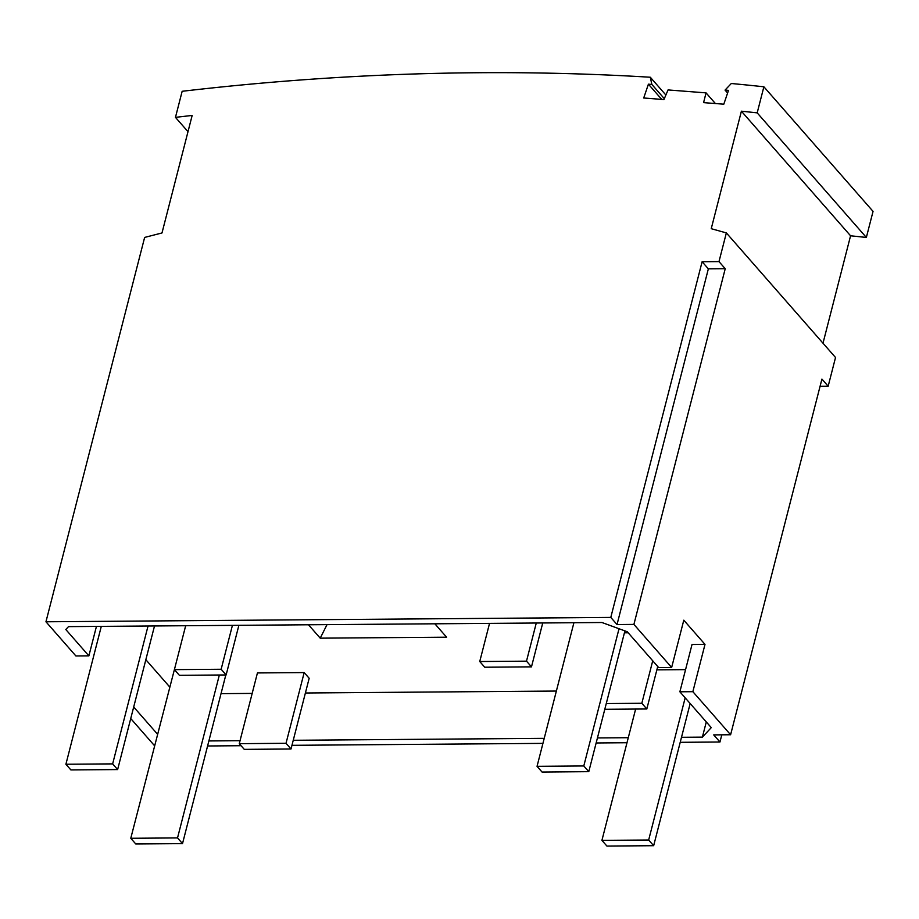 <?xml version="1.0" encoding="UTF-8"?>
<svg xmlns="http://www.w3.org/2000/svg" width="919" height="919" viewBox="0 0 919 919"><rect width="100%" height="100%" fill="white"/><g stroke="black" fill="none" stroke-linecap="round" stroke-linejoin="round"><path stroke-width="1.38" d="M725.229 268.727L633.903 624.403L617.028 624.541L708.354 268.853L725.229 268.727L718.991 261.605L726.355 232.921L711.237 228.693L741.403 111.199A2927.394 2248.747 138.8 0 1 757.187 112.865L763.884 86.788A2956.963 2271.458 -41.2 0 0 731.306 83.503L725.057 90.096L728.503 90.361L723.804 104.192L703.586 102.629L706.045 92.876L715.396 103.537M725.057 90.096L727.607 93.003M706.045 92.876L668.056 89.936L663.932 99.562L643.714 98L648.412 84.18L651.858 84.445L650.307 77.242A2956.963 2271.458 -41.2 0 0 182.157 91.291L175.46 117.368A2927.394 2248.747 -41.2 0 1 192.163 115.449L161.997 232.955L144.639 237.424L45.95 621.784L610.79 617.419L617.028 624.541M718.991 261.605L702.116 261.731L610.79 617.419M665.884 95.025L650.307 77.242M651.858 84.445L664.322 98.666M188.004 131.681L175.46 117.368M702.116 261.731L708.354 268.853M726.355 232.921L835.532 357.502L828.168 386.198L821.931 379.076L730.605 734.752L692.857 691.685L704.999 644.391L683.793 620.187L671.651 667.481L658.67 667.573L627.275 631.744L601.945 622.508L68.5 626.632L65.8 629.515L88.879 655.867L75.898 655.959L45.95 621.784M154.541 745.723L130.739 718.555M671.651 667.481L633.903 624.403M88.879 655.867L96.438 626.413M681.496 737.291L702.392 737.13L711.272 727.618L679.876 691.789L692.857 691.685M208.877 740.944L240.043 740.703M293.253 740.289L544.232 738.348M597.442 737.934L628.286 737.704M133.703 707.01L157.505 734.178M730.605 734.752L713.718 734.89L719.956 742.012L680.209 742.311M626.999 742.724L596.144 742.966M542.934 743.379L291.955 745.32M241.077 745.711L207.579 745.975M145.845 659.716L169.647 686.884M702.392 737.13L706.286 721.932M221.019 693.65L252.185 693.408M305.395 692.995L556.052 691.054M679.876 691.789L692.018 644.495L704.999 644.391M628.194 632.8L624.426 632.823M434.871 623.794L446.6 637.189L320.226 638.165L308.485 624.771M291.013 748.996L309.175 678.279L304.178 672.582L257.435 672.938L239.273 743.666L286.027 743.299L291.013 748.996L244.27 749.364L239.273 743.666M563.106 664.839L544.944 735.568M174.851 667.849L130.774 838.277L135.771 843.975L182.513 843.619L177.528 837.921L130.774 838.277M685.563 669.629L656.867 669.848M604.794 709.296L646.815 708.974L641.83 703.276L606.264 703.552M652.731 660.807L641.83 703.276M657.728 666.505L646.815 708.974M320.226 638.165L327.015 624.633M304.178 672.582L286.027 743.299M484.738 667.217L531.481 666.861L526.495 661.163L479.741 661.531L484.738 667.217M489.54 623.369L479.741 661.531M542.75 622.956L531.481 666.861M536.282 623.013L526.495 661.163M221.146 669.262L226.131 674.96L179.389 675.316L174.403 669.629L221.146 669.262L232.415 625.368M238.883 625.311L226.131 674.96M185.672 625.724L174.403 669.629M117.632 769.571L112.646 763.884L65.904 764.24L70.889 769.938L117.632 769.571L154.507 625.965M101.297 626.379L65.904 764.24M148.039 626.011L112.646 763.884M219.354 675.005L177.528 837.921M225.821 674.96L182.513 843.619M648.665 840.012L653.662 845.698L606.919 846.066L601.922 840.368L648.665 840.012L685.172 697.831M635.638 709.054L601.922 840.368M690.169 703.529L653.662 845.698M583.795 765.964L588.78 771.661L542.038 772.029L537.041 766.331L583.795 765.964L619.027 628.734M573.915 622.714L537.041 766.331M624.92 630.894L588.78 771.661M828.168 386.198L820.081 386.256M721.806 734.821L719.956 742.012M757.187 112.865L866.353 237.458L873.05 211.381L763.884 86.788M822.999 343.201L850.569 235.792A2927.394 2248.747 138.8 0 1 866.353 237.458M850.569 235.792L741.403 111.199M661.749 99.401L648.412 84.18"/></g></svg>
